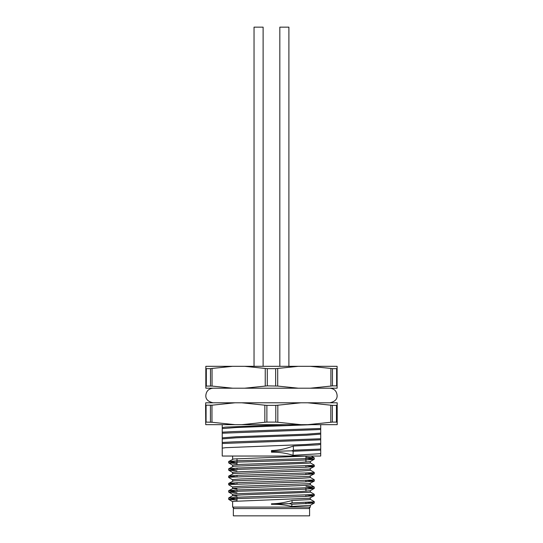 <?xml version="1.0" encoding="UTF-8"?>
<svg xmlns="http://www.w3.org/2000/svg" width="543" height="543" viewBox="0 0 543 543"><rect width="100%" height="100%" fill="white"/><g stroke="black" fill="none" stroke-linecap="round" stroke-linejoin="round"><path stroke-width="0.81" d="M332.445 385.869L336.626 385.869L336.626 368.656L332.445 368.656L332.445 385.869L330.897 386.073L330.897 368.453L310.318 366.321L337.115 366.321L337.115 388.204L205.824 388.204L205.824 366.321L232.621 366.321L212.048 368.453L212.048 386.073L205.824 386.073M330.897 386.073L310.318 388.204M310.318 366.321L298.27 366.321L277.69 368.453L277.69 386.073L267.292 385.869L244.676 388.204M298.27 388.204L277.69 386.073M275.654 385.869L275.654 368.656L267.292 368.656L267.292 385.869M232.621 388.204L212.048 386.073M265.249 386.073L265.249 368.453L244.676 366.321L232.621 366.321M210.501 385.869L210.501 368.656L206.32 368.656L206.32 385.869M298.27 366.321L244.676 366.321M234.087 508.553L232.628 507.094L310.311 507.094L310.311 505.302M291.998 500.524L292.1 502.866L289.229 503.66L291.903 504.243L291.761 506.463C285.299 504.888 278.539 504.182 271.473 504.332L271.473 503.809C277.785 503.741 284.627 502.648 291.998 500.524L309.34 499.608L310.311 499.35L310.311 498.012M291.761 506.463L310.257 505.336L314.261 502.994L307.06 502.309M232.628 507.094L232.628 501.623L233.605 501.365L309.34 498.243L314.261 495.698L307.06 495.019M237.006 496.254L232.682 495.637L241.106 494.917L309.34 492.311L310.311 492.053L310.311 490.689L314.261 488.408L307.06 487.723M232.628 495.698L232.628 494.334L233.605 494.069L241.106 493.553L301.84 491.469L310.257 490.75M237.006 488.965L232.628 488.408M235.879 491.367L228.684 490.689L233.605 488.143L301.84 485.544L309.34 485.021L310.311 484.756L310.311 483.419M232.628 488.374L232.628 487.037L233.605 486.779L241.106 486.256L309.34 483.65L314.261 481.112L307.06 480.426M235.879 484.078L228.684 483.392L233.605 480.854L301.84 478.247L309.34 477.725L310.311 477.467L310.311 476.13M232.628 481.084L232.628 479.747L233.605 479.483L241.106 478.96L309.34 476.36L314.261 473.822L307.06 473.136M235.879 476.781L228.684 476.096L233.605 473.557L301.84 470.951L309.34 470.435L310.311 470.17L310.311 468.833M232.628 473.788L232.628 472.451L233.605 472.193L241.106 471.67L309.34 469.064L314.261 466.525L307.06 465.84M235.879 469.485L228.684 468.806L233.605 466.261L309.34 463.138L310.311 462.88L310.311 461.509L314.261 459.229L307.06 458.543M232.628 466.491L232.628 465.154L233.605 464.896L241.106 464.374L301.84 462.29L310.257 461.57M235.879 462.195L228.684 461.509L233.605 458.971L307.352 456.039M311.77 424.674L236.402 427.511L222.236 428.597L222.236 427.558L225.65 427.11L286.67 424.674M293.03 455.305C286.175 453.113 278.993 452.068 271.473 452.176L271.473 450.575C278.355 450.398 285.632 448.885 293.301 446.047L293.43 450.215L291.713 450.839L293.2 451.267L293.03 455.305L320.709 453.663L320.709 456.039L222.236 456.039L222.236 448.124L225.65 447.683L306.544 444.466L320.709 443.38L320.709 439.81L222.236 443.502L222.236 442.457L232.947 441.9L320.709 438.764L320.709 434.135L306.544 435.228L236.402 437.794L222.236 438.887L222.236 437.841L236.402 436.755L306.544 434.183L320.709 433.097L320.709 424.674M320.709 434.135L320.709 433.097M293.301 446.047L317.295 444.866L320.709 444.425L320.709 443.38M320.709 429.52L222.236 433.219L222.236 432.174L232.947 431.61L320.709 428.481M320.709 439.81L320.709 438.764M293.2 451.267L320.709 450.093L320.709 444.425M293.437 450.215L320.709 449.047M222.236 443.502L222.236 448.124M222.236 433.219L222.236 437.841M222.236 424.674L222.236 427.558M320.709 453.663L320.709 450.093M222.236 438.887L222.236 442.457M222.236 428.597L222.236 432.174M291.713 450.833L271.473 451.382L271.473 450.575M292.1 502.866L313.189 501.888L314.214 501.569L310.257 499.288M237.006 498.718L228.684 497.979L238.017 497.198L313.189 494.592L314.214 494.279L310.257 491.992M228.732 490.628L238.017 489.901L304.922 487.818L314.261 487.037L305.933 486.304M228.732 483.338L238.017 482.612L313.189 480.005L314.214 479.686L310.257 477.406M228.732 476.041L238.017 475.315L313.189 472.709L314.214 472.396L310.257 470.109M228.732 468.752L238.017 468.025L313.189 465.419L314.214 465.1L310.257 462.819M228.732 461.455L238.017 460.729L304.922 458.645L314.261 457.864L305.933 457.125M291.903 504.243L314.214 503.049M237.006 500.083L228.684 499.35L238.017 498.569L304.922 496.485L314.214 495.759M237.006 492.793L228.684 492.053L238.017 491.272L304.922 489.189L314.214 488.462M232.682 487.098L228.732 484.818L229.757 484.499L304.922 481.892L314.214 481.166M232.682 479.808L228.732 477.521L229.757 477.202L304.922 474.602L314.214 473.876M237.006 470.91L228.684 470.17L238.017 469.39L304.922 467.306L314.214 466.58M237.006 463.613L228.684 462.88L238.017 462.093L304.922 460.009L314.214 459.283M289.229 503.66L271.473 504.074M205.824 368.453L206.32 368.656M210.501 368.656L212.048 368.453M265.249 368.453L267.292 368.656M275.654 368.656L277.69 368.453M336.626 368.656L337.115 368.453M330.897 368.453L332.445 368.656M337.115 386.073L336.626 385.869M233.361 508.553L309.585 508.553L309.585 515.85L233.361 515.85L233.361 508.553M337.149 402.791L337.203 424.674L337.203 402.791L205.743 402.791L205.593 405.2L211.967 405.2L211.967 422.264L235.017 424.674L205.743 424.674L205.593 405.2M337.149 424.674L235.017 424.674M332.37 422.101L336.443 422.101L336.443 405.37L332.37 405.37L332.37 422.101L330.823 422.264L330.823 405.2L307.718 402.791M307.718 424.674L330.823 422.264M300.931 402.791L277.826 405.2L277.826 422.264L300.931 424.674M275.79 405.37L266.878 405.37L266.878 422.101L275.79 422.101L275.79 405.37L277.826 405.2M235.017 402.791L211.967 405.2M241.791 424.674L264.841 422.264L264.841 405.2L241.791 402.791M211.967 422.264L206.075 422.101L206.075 405.37M210.419 422.101L210.419 405.37M336.945 422.264L336.443 422.101M266.878 422.101L264.841 422.264M277.826 422.264L275.79 422.101M206.075 422.101L205.593 422.264M336.443 405.37L336.945 405.2M330.823 405.2L332.37 405.37M264.841 405.2L266.878 405.37M279.828 366.321L279.828 27.15L288.903 27.15L288.903 366.321L288.903 27.15M254.036 366.321L254.036 27.15L263.117 27.15L263.117 366.321M232.628 459.202L232.628 456.039M308.852 508.553L310.311 507.094M228.732 497.924L232.682 495.637M314.214 486.983L310.257 484.695M314.214 457.81L311.112 456.018M232.682 501.684L228.732 499.404M232.682 494.395L228.732 492.107M232.682 472.512L228.732 470.224M232.682 465.215L228.732 462.935M314.261 502.994L314.261 501.623M314.261 495.698L314.261 494.334M314.261 488.408L314.261 487.037M314.261 481.112L314.261 479.747M314.261 473.815L314.261 472.451M314.261 466.525L314.261 465.154M314.261 459.229L314.261 457.864M228.684 499.35L228.684 497.979M228.684 492.053L228.684 490.689M228.684 484.756L228.684 483.392M228.684 477.467L228.684 476.096M228.684 470.17L228.684 468.806M228.684 462.88L228.684 461.509M237.006 458.672L237.006 464.598M237.006 468.066L237.006 469.437M237.006 475.363L237.006 476.727M237.006 482.652L237.006 484.023M237.006 489.949L237.006 491.313M237.006 497.245L237.006 501.067M305.933 456.14L305.933 462.066M305.933 465.894L305.933 467.258M305.933 473.191L305.933 474.555M305.933 480.48L305.933 481.851M305.933 487.777L305.933 491.245M305.933 495.067L305.933 496.438M305.933 502.363L305.933 503.734M213.121 388.204L213.121 388.204C208.688 388.639 206.259 391.069 205.824 395.501C205.641 399.248 208.071 401.684 213.121 402.791M329.825 388.204C334.257 388.639 336.687 391.069 337.115 395.501C337.305 399.248 334.875 401.684 329.825 402.791"/></g></svg>
